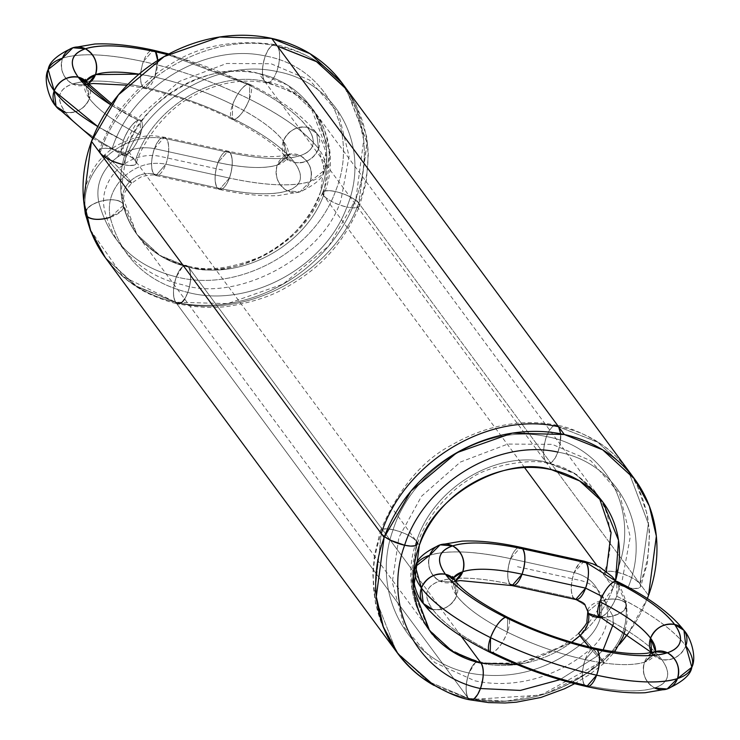 <?xml version="1.0" encoding="UTF-8"?>
<svg xmlns="http://www.w3.org/2000/svg" width="740" height="740" viewBox="0 0 740 740"><rect width="100%" height="100%" fill="white"/><g stroke="black" fill="none" stroke-linecap="round" stroke-linejoin="round"><path stroke-width="0.56" stroke-dasharray="3.7 2.78" d="M584.063 561.198L574.129 572.594L510.582 558.672A19.61 7.678 -77.6 0 0 509.916 584.027C478.651 577.366 455.285 576.386 439.828 581.076C425.306 586.237 422.91 595.691 432.641 609.427C443.38 623.385 463.351 637.741 492.572 652.476C498.048 649.692 502.987 642.912 507.381 632.127C532.513 644.466 558.441 653.642 585.173 659.645C611.629 665.288 631.396 666.12 644.475 662.143L654.965 653.818L655.501 651.524A107.864 32.19 -160 0 1 644.475 662.143L654.872 651.737L644.475 662.143L654.965 653.818L655.501 651.524M613.368 623.848L612.868 616.096L613.368 623.848L612.868 616.096L601.759 617.65L612.868 616.096L622.072 612.008L624.283 610.176L626.456 605.015L625.652 603.174C628.574 624.976 621.036 644.198 603.045 660.838L604.377 663.031L603.045 660.838C605.773 664.724 603.831 663.114 597.226 656.019L589.114 646.89L597.226 656.019C603.831 663.114 605.773 664.724 603.045 660.838L585.747 640.479L603.045 660.838C621.036 644.198 628.574 624.976 625.652 603.174C621.017 598.817 612.923 597.948 601.398 600.566C598.299 585.765 589.216 576.442 574.129 572.594L510.582 558.672A19.61 7.678 102.4 0 1 522.718 548.849A19.61 7.678 -77.6 0 0 510.582 558.672L520.516 547.285L510.582 558.672C507.085 569.772 506.863 578.227 509.916 584.027L512.126 585.599M584.073 561.198L580.336 562.428L578.569 564.232L574.129 572.594C570.633 583.693 570.41 592.139 573.463 597.948L509.916 584.027C478.651 577.366 455.285 576.386 439.828 581.076L452.353 582.121L455.285 580.808A19.61 17.501 71.8 0 1 439.828 581.076C425.306 586.237 422.91 595.691 432.641 609.427C443.676 610.639 451.687 606.06 456.673 595.7C465.756 607.512 482.656 619.658 507.381 632.127L507.714 617.336L507.381 632.127C532.513 644.466 558.441 653.642 585.173 659.645L595.108 648.259L585.173 659.645C611.629 665.288 631.396 666.12 644.475 662.143A19.61 17.501 -108.2 0 0 654.595 687.96C669.117 682.798 671.513 673.345 661.782 659.608C651.052 645.641 631.072 631.294 601.851 616.559L599.52 616.522M628.288 470.594L648.37 523.865L639.906 583.74A19.61 5.855 -160 0 1 628.02 587.643C652.819 528.184 618.686 462.796 557.923 452.121L559.884 445.101L560.679 433.779L559.884 445.101L557.923 452.121L555.166 458.042L551.716 462.278L548.062 463.518L545.787 461.936C495.365 450.642 433.159 488.095 416.5 541.329L417.314 544.14L416.5 541.329C411.921 536.398 404.132 532.523 393.134 529.701L387.048 528.823L382.358 529.248L380.443 530.793L382.358 529.248L387.048 528.823L393.134 529.701C404.132 532.523 411.921 536.398 416.5 541.329L411.819 587.468L428.229 628.686L451.252 650.451L481.102 663.179A19.61 7.678 -77.6 0 0 468.966 673.002C511.109 680.911 550.033 670.07 585.747 640.479A19.61 0.897 -131.1 0 1 603.045 660.838C621.036 644.198 628.574 624.976 625.652 603.174C621.017 598.817 612.923 597.948 601.398 600.566C603.415 615.652 598.198 628.963 585.747 640.479C579.133 633.385 577.2 631.784 579.92 635.66C577.2 631.784 579.133 633.385 585.747 640.479C598.198 628.963 603.415 615.652 601.398 600.566C598.299 585.765 589.216 576.442 574.129 572.594C570.633 583.693 570.41 592.139 573.463 597.948L585.192 605.376L573.463 597.948L509.916 584.027A19.61 7.678 102.4 0 1 510.582 558.672C474.507 550.986 447.543 549.857 429.709 555.268L415.399 566.627M585.211 605.403L575.655 599.511M440.106 544.862L429.709 555.268A147.084 43.891 -160 0 1 510.582 558.672A19.61 7.678 102.4 0 1 522.718 548.849A19.61 7.678 -77.6 0 0 510.582 558.672C507.085 569.772 506.863 578.227 509.916 584.027A19.61 7.678 102.4 0 1 510.582 558.672L574.129 572.594C589.216 576.442 598.299 585.765 601.398 600.566C603.415 615.652 598.198 628.963 585.747 640.479C550.033 670.07 511.109 680.911 468.966 673.002A19.61 7.678 -77.6 0 0 468.3 698.357L470.52 699.929M601.759 617.65A19.61 8.843 -9.7 0 0 612.868 616.096L602.101 596.44L612.868 616.096L619.288 613.654L623.256 611.111L624.283 610.176L626.466 605.033L616.05 581.168M589.114 646.89A19.61 0.897 48.9 0 0 597.226 656.019L603.137 649.905L597.226 656.019A19.61 0.897 48.9 0 0 603.045 660.838C561.845 694.971 516.927 707.477 468.3 698.357A147.084 128.011 143.5 0 0 619.352 644.503L586.487 673.567L546.823 693.26L505.735 701.27L468.3 698.357L175.667 302.225A147.084 128.011 -36.5 0 1 111.028 264.726A147.084 128.011 143.5 0 0 175.667 302.225L137.307 286.907L105.376 257.705M396.474 651.69L427.692 681.216L468.309 698.357A19.61 7.678 102.4 0 1 468.966 673.002C406.214 659.941 370.407 591.704 393.134 529.701C412.985 467.014 486.698 423.003 546.453 436.582A19.61 7.678 -77.6 0 0 545.787 461.936L574.074 472.897L595.783 492.572L599.187 497.493L576.645 474.543L545.787 461.936A19.61 7.678 -77.6 0 0 557.923 452.121L555.166 458.042L551.716 462.278L548.044 463.518L545.787 461.936C495.365 450.642 433.159 488.095 416.5 541.329C433.159 488.095 495.365 450.642 545.787 461.936C542.735 456.127 542.957 447.682 546.453 436.582C486.698 423.003 412.985 467.014 393.134 529.701A19.61 5.855 -160 0 1 416.5 541.329L411.903 588.032L428.895 629.583L451.724 650.756L481.102 663.179L478.549 661.551L475.173 662.837L468.966 673.002C465.469 684.102 465.247 692.557 468.3 698.357L175.667 302.225A19.61 7.678 102.4 0 1 176.333 276.871A19.61 7.678 102.4 0 1 188.469 267.048A107.864 93.878 143.5 0 0 320.624 191.54A107.864 93.878 143.5 0 0 258.889 73.575A107.864 93.878 143.5 0 0 126.744 149.082A107.864 93.878 143.5 0 0 188.469 267.048L160.34 255.818L136.928 234.395L120.99 192.493L126.744 149.082C139.823 100.27 212.5 58.747 258.889 73.575L287.018 84.804L310.439 106.218L326.368 148.13L320.624 191.54C307.544 240.343 234.867 281.875 188.469 267.048A19.61 7.678 102.4 0 1 187.812 292.402A19.61 7.678 102.4 0 1 184.639 298.988A19.61 7.678 102.4 0 0 187.812 292.402L185.046 298.331L181.605 302.568L177.868 303.789L175.667 302.225C172.614 296.416 172.836 287.971 176.333 276.871L182.54 266.705L185.916 265.42L188.469 267.048C191.531 272.847 191.309 281.302 187.812 292.402A19.61 7.678 -77.7 0 0 188.478 267.048A19.61 7.678 -77.7 0 0 176.333 276.862A19.61 7.678 -77.7 0 0 175.667 302.216A19.61 7.678 -77.7 0 0 187.803 292.411C191.309 281.311 191.531 272.857 188.478 267.048L185.916 265.42L182.54 266.705L179.099 270.933L176.333 276.862C172.836 287.962 172.614 296.416 175.667 302.216L177.822 303.779L181.596 302.568L185.046 298.331L187.803 292.411A19.61 7.678 -77.6 0 0 188.469 267.048L413.503 571.668L188.469 267.048A19.61 7.678 -77.6 0 0 176.333 276.871A19.61 7.678 -77.6 0 0 175.667 302.225L468.3 698.357L434.103 685.481A147.084 128.011 143.5 0 0 468.3 698.357A147.084 128.011 -36.5 0 1 434.103 685.481M587.801 611.638L601.398 600.566L587.81 611.684M516.918 664.52L571.687 642.246A107.864 93.878 -36.5 0 1 481.111 663.179A107.864 93.878 143.5 0 0 571.687 642.246L525.715 663.012L481.111 663.179A19.61 7.678 102.4 0 0 468.966 673.002A19.61 7.678 102.4 0 1 481.074 663.133L478.937 661.615L475.173 662.837L471.722 667.073L468.966 673.002A19.61 7.678 -77.6 0 0 468.3 698.357C516.927 707.477 561.845 694.971 603.045 660.838L540.986 695.091L473.304 699.346L468.3 698.357A147.084 128.011 -36.5 0 0 619.352 644.503M559.94 679.672L597.226 656.019L559.94 679.672L597.226 656.019L603.137 649.905M587.791 610.315A19.61 8.843 -9.7 0 1 601.398 600.566A19.61 8.843 170.3 0 1 625.652 603.174A19.61 8.843 -9.7 0 1 612.868 616.096L602.101 596.44M691.826 667.23L685.813 645.872C673.428 629.768 650.377 613.21 616.66 596.209C612.267 606.985 607.327 613.774 601.851 616.559A19.61 6.641 -63.5 0 0 616.66 596.209A19.61 6.641 116.5 0 0 614.653 581.381A19.61 6.641 -63.5 0 1 616.66 596.209A19.61 6.641 -63.5 0 1 601.851 616.559C631.072 631.294 651.052 645.641 661.782 659.608L652.412 653.67L651.672 652.56A19.61 17.066 143.5 0 0 661.782 659.608L652.412 653.67L651.672 652.56M683.954 630.36L685.813 645.872C680.828 656.241 672.817 660.811 661.782 659.608A127.474 38.036 -160 0 1 654.595 687.96C645.04 681.882 641.673 673.28 644.475 662.143A107.864 32.19 -160 0 1 585.173 659.645A19.61 7.678 -77.6 0 0 584.508 685.009C615.773 691.669 639.138 692.649 654.595 687.96C669.117 682.798 671.513 673.345 661.782 659.608A127.474 38.036 20 0 0 601.851 616.559M616.66 596.209A147.084 43.891 20 0 1 685.813 645.872C680.828 656.241 672.817 660.811 661.782 659.608A19.61 17.066 -36.5 0 0 685.813 645.872C673.428 629.768 650.377 613.21 616.66 596.209L616.994 581.409M586.718 686.572L584.508 685.009C581.455 679.2 581.677 670.745 585.173 659.645A107.864 32.19 -160 0 1 507.381 632.127A19.61 6.641 -63.5 0 1 492.572 652.476C522.274 667.055 552.919 677.905 584.508 685.009C615.773 691.669 639.138 692.649 654.595 687.96C645.04 681.882 641.673 673.28 644.475 662.143A19.61 17.501 -108.2 0 1 648.564 655.649M667.119 688.995L654.595 687.96A127.474 38.036 -160 0 1 584.508 685.009C581.455 679.2 581.677 670.745 585.173 659.645A19.61 7.678 -77.6 0 1 592.49 648.74M490.232 652.449L492.572 652.476C498.048 649.692 502.987 642.912 507.381 632.127A107.864 32.19 -160 0 1 456.673 595.7L454.813 580.188A19.61 17.066 -36.5 0 1 456.673 595.7C465.756 607.512 482.656 619.658 507.381 632.127A19.61 6.641 -63.5 0 0 509.129 619.14M423.271 603.498L432.641 609.427C443.38 623.385 463.351 637.741 492.572 652.476A127.474 38.036 -160 0 1 432.641 609.427C443.676 610.639 451.687 606.06 456.673 595.7L454.813 580.188M453.333 577.931L452.26 580.04L456.673 595.7A107.864 32.19 -160 0 1 453.333 577.931L452.26 580.04L456.673 595.7A19.61 17.066 -36.5 0 1 432.641 609.427A127.474 38.036 -160 0 1 439.828 581.076L452.353 582.121L455.285 580.808M509.916 584.027A19.61 7.678 -77.6 0 1 510.582 558.672C474.507 550.986 447.543 549.857 429.709 555.268C426.897 566.396 430.273 574.999 439.828 581.076A127.474 38.036 -160 0 1 509.916 584.027L573.463 597.948A19.61 7.678 -77.6 0 1 574.129 572.594A19.61 7.678 102.4 0 1 581.399 561.706M429.709 555.268C426.897 566.396 430.273 574.999 439.828 581.076A19.61 17.501 -108.2 0 1 429.709 555.268M397.491 653.059L428.423 681.688L468.309 698.357C465.247 692.557 465.469 684.112 468.966 673.002C406.214 659.941 370.407 591.704 393.134 529.701C412.985 467.014 486.698 423.003 546.453 436.582C607.207 447.256 641.349 512.644 616.54 572.113C627.538 574.934 635.327 578.81 639.906 583.74L640.692 586.616L638.805 588.096L634.106 588.522L628.02 587.643A19.61 5.855 -160 0 1 604.654 576.016A19.61 5.855 -160 0 1 616.54 572.113A19.61 5.855 -160 0 1 639.906 583.74A19.61 5.855 -160 0 1 628.02 587.643C617.021 584.822 609.233 580.946 604.654 576.016L603.775 573.426L605.755 571.659L610.454 571.234L616.54 572.113C641.349 512.644 607.207 447.256 546.453 436.582L549.21 430.652L552.66 426.416L556.341 425.186L558.571 426.74L556.341 425.176C567.867 426.749 582.389 432.798 599.899 443.325C608.511 448.588 617.623 457.2 627.233 469.16L597.402 442.002L558.589 426.758L598.068 442.418L628.149 470.409L648.36 523.744L639.906 583.74A19.61 5.855 20 0 0 616.54 572.113C641.349 512.644 607.207 447.256 546.453 436.582L549.21 430.652L552.66 426.416L556.341 425.176C516.871 417.342 480.14 428.543 451.409 445.166C421.846 460.659 398.185 489.205 380.443 530.793L381.257 533.614L374.551 595.959L396.446 651.653L386.955 636.345L375.569 604.349L372.803 574.305L374.412 555.527L380.443 530.793L381.257 533.614L384.439 536.62A19.61 5.855 -160 0 1 381.257 533.614L374.551 595.959L396.446 651.653M606.337 571.465L604.654 576.016A19.61 5.855 -160 0 1 616.54 572.113M628.02 587.643C652.819 528.184 618.686 462.796 557.923 452.121C618.686 462.796 652.819 528.184 628.02 587.643A19.61 5.855 -160 0 1 604.654 576.016M639.906 583.74C668.377 514.938 628.843 439.273 558.589 426.758A19.61 7.678 102.4 0 0 546.453 436.582C542.957 447.682 542.735 456.127 545.787 461.936L574.527 473.175L596.394 493.404L599.187 497.493M470.474 699.92L468.309 698.357C396.039 683.482 354.895 604.959 381.257 533.614A19.61 5.855 20 0 1 393.134 529.701C370.407 591.704 406.214 659.941 468.966 673.002A19.61 7.678 -77.6 0 0 468.309 698.357M341.982 82.917L356.699 109.946L363.71 140.064L355.875 199.254L648.518 595.385L355.875 199.254A147.084 128.011 -36.5 0 1 175.667 302.225L227.698 303.613L283.207 284.058L328.921 245.782L355.875 199.254A147.084 128.011 143.5 0 0 344.933 87.107A147.084 128.011 -36.5 0 1 355.875 199.254A147.084 128.011 -36.5 0 1 175.667 302.225L135.697 285.881L105.413 257.724C114.719 270.248 126.078 280.553 139.49 288.637C146.89 293.947 169.793 302.716 177.868 303.789M628.445 633.052A147.084 128.011 143.5 0 0 647.324 598.53L628.445 633.052A147.084 128.011 -36.5 0 0 647.324 598.53M616.698 582.019L615.569 580.558L613.257 587.671A107.864 93.878 143.5 0 0 615.569 580.558A107.864 93.878 -36.5 0 1 613.257 587.671A107.864 93.878 -36.5 0 1 579.938 635.651A107.864 93.878 143.5 0 0 613.257 587.671L579.938 635.651A19.61 0.897 48.9 0 1 585.747 640.479C550.033 670.07 511.109 680.911 468.966 673.002A19.61 7.678 102.4 0 1 481.074 663.133M648.518 595.385L355.875 199.254M461.103 636.095L413.938 572.251M419.377 545.213L126.744 149.082A107.864 93.878 143.5 0 0 188.469 267.048A19.61 7.678 -77.7 0 0 176.333 276.862A19.61 7.678 -77.7 0 0 175.667 302.216C246.568 320.836 333.832 272.653 358.743 203.139L367.114 143.079L346.903 89.725L355.653 103.877L366.642 136.604L368.391 153.032L366.319 181.689L359.538 206.016L358.743 203.139L359.538 206.016L357.642 207.496L352.952 207.922L346.866 207.043C371.48 147.547 337.579 82.205 276.769 71.512C217.061 57.951 143.125 101.917 123.46 164.641C143.125 101.917 217.061 57.951 276.769 71.512C280.266 60.412 280.488 51.957 277.435 46.157C208.403 30.312 122.933 80.836 100.094 153.013A19.61 5.855 -160 0 1 111.981 149.101A19.61 5.855 -160 0 1 135.346 160.728A19.61 5.855 -160 0 1 123.46 164.641C143.125 101.917 217.061 57.951 276.769 71.512C280.266 60.412 280.488 51.957 277.435 46.157C208.403 30.312 122.933 80.836 100.094 153.013A19.61 5.855 -160 0 1 111.981 149.101C122.979 151.922 130.767 155.798 135.346 160.728L136.225 163.318L134.245 165.094L129.546 165.51L123.46 164.641A19.61 5.855 -160 0 0 135.346 160.728C151.848 107.467 214.249 70.059 264.633 81.335C214.249 70.059 151.848 107.467 135.346 160.728C151.848 107.467 214.249 70.059 264.633 81.335L267.196 82.963L270.562 81.677L274.013 77.441L276.769 71.512C337.579 82.205 371.48 147.547 346.866 207.043L352.952 207.922L357.642 207.496L359.538 206.016C339.771 251.322 313.945 271.395 285.603 287.777C272.311 295.676 254.384 301.661 231.851 305.731C216.173 308.552 198.163 307.896 177.822 303.779M551.531 469.706L258.889 73.575A107.864 93.878 143.5 0 0 126.744 149.082M613.257 587.671L597.023 565.693M524.521 467.541L320.624 191.54A107.864 93.878 143.5 0 0 258.889 73.575M413.503 571.668L188.469 267.048L159.091 255.013L136.845 234.275C130.693 225.894 126.272 216.182 123.571 205.156L122.951 208.745L121.48 210.771L110.195 217.32C107.346 202.446 111.87 188.987 123.774 176.943C136.382 165.584 150.414 161.32 165.871 164.16L229.419 178.072A19.61 7.678 102.4 0 1 217.283 187.895A19.61 7.678 102.4 0 1 217.949 162.541A19.61 7.678 102.4 0 1 230.085 152.718C233.137 158.526 232.915 166.972 229.419 178.072L219.484 189.468L217.283 187.895C214.23 182.096 214.452 173.641 217.949 162.541L227.874 151.154L230.085 152.718A19.61 7.678 102.4 0 1 229.419 178.072C265.493 185.758 292.457 186.896 310.291 181.485L324.601 170.126L318.579 148.768C306.193 132.663 283.152 116.106 249.436 99.095C215.164 82.27 179.802 69.764 143.357 61.568C107.272 53.881 80.318 52.744 62.484 58.164L48.174 69.514M100.094 153.013C122.933 80.836 208.403 30.312 277.435 46.157L275.178 44.585L271.497 45.825L268.056 50.052L265.29 55.981C261.803 67.09 261.581 75.535 264.633 81.335L266.909 82.917L270.562 81.677L274.013 77.441L276.769 71.512C337.579 82.205 371.48 147.547 346.866 207.043C335.868 204.231 328.079 200.355 323.5 195.425C328.079 200.355 335.868 204.231 346.866 207.043C325.147 267.14 249.38 308.71 187.803 292.411C146.557 282.051 120.685 257.021 110.195 217.32C120.685 257.021 146.557 282.051 187.812 292.402C146.557 282.051 120.685 257.021 110.195 217.32C107.346 202.446 111.87 188.987 123.774 176.943L131.572 183.363L130.342 181.087C123.728 187.775 121.212 195.249 122.803 203.509A19.61 9.028 -12.9 0 0 98.716 201.779C110.149 198.635 118.169 199.217 122.803 203.509C121.212 195.249 123.728 187.775 130.342 181.087C126.096 175.639 120.084 169.081 112.295 161.412C100.4 173.456 95.867 186.915 98.716 201.779L92.371 204.554L88.439 207.329L87.431 208.329L85.341 213.934L87.431 208.329L92.371 204.554L98.716 201.779C95.867 186.915 100.4 173.456 112.295 161.412L105.274 155.261L104.488 154.993L105.728 157.269C109.964 162.708 115.986 169.266 123.774 176.943C111.87 188.987 107.346 202.446 110.195 217.32L123.58 205.202L122.803 203.509C118.169 199.217 110.149 198.635 98.716 201.779A19.61 9.028 -12.9 0 0 86.117 215.59C82.001 194.111 88.532 174.668 105.728 157.269C109.964 162.708 115.986 169.266 123.774 176.943L131.572 183.363L130.342 181.087C126.096 175.639 120.084 169.081 112.295 161.412L105.274 155.261L104.488 154.993L105.728 157.269C88.532 174.668 82.001 194.111 86.117 215.59C82.001 194.111 88.532 174.668 105.728 157.269C123.941 140.859 144.208 134.708 166.537 138.805C169.59 144.605 169.368 153.06 165.871 164.16L155.937 175.547L153.726 173.983C150.673 168.174 150.895 159.729 154.392 148.629L164.326 137.233L166.537 138.805L230.085 152.718C261.35 159.378 284.715 160.367 300.172 155.668C314.694 150.507 317.09 141.062 307.359 127.317C296.62 113.359 276.649 99.012 247.428 84.267L167.629 54.631A127.474 38.036 -160 0 1 247.428 84.267L249.768 84.305L249.436 99.095C215.164 82.27 179.802 69.764 143.357 61.568C107.272 53.881 80.318 52.744 62.484 58.164C59.672 69.292 63.039 77.894 72.603 83.972C58.081 89.133 55.685 98.577 65.416 112.323C76.146 126.281 96.126 140.628 125.347 155.372A19.61 6.641 116.5 0 0 140.156 135.022A19.61 6.641 116.5 0 0 138.149 120.195A19.61 6.641 116.5 0 0 123.34 140.544L123.007 155.335L125.347 155.372C130.823 152.588 135.753 145.799 140.156 135.022L140.48 120.222L138.149 120.195C132.673 122.979 127.733 129.759 123.34 140.544A19.61 6.641 116.5 0 0 125.347 155.372C96.126 140.628 76.146 126.281 65.416 112.323C76.451 113.534 84.462 108.956 89.438 98.596L87.588 83.084A19.61 17.066 -36.5 0 1 89.438 98.596C98.522 110.408 115.431 122.544 140.156 135.022A19.61 6.641 -63.5 0 1 125.347 155.372A19.61 6.641 116.5 0 1 123.34 140.544A19.61 6.641 -63.5 0 1 138.149 120.195A19.61 6.641 -63.5 0 1 140.156 135.022C115.431 122.544 98.522 110.408 89.438 98.596L87.588 83.084M110.195 217.32A19.61 9.028 -12.9 0 0 122.803 203.509L136.974 234.441L159.174 255.069L188.469 267.048C240.722 281.034 304.973 246.069 323.5 195.425L329.8 151.191L314.694 112.092L292.985 92.334L264.633 81.335A19.61 7.678 102.4 0 0 276.769 71.512A19.61 7.678 -77.6 0 0 277.435 46.157C347.735 58.682 387.011 134.292 358.743 203.139A19.61 5.855 20 0 1 346.866 207.043C325.147 267.14 249.38 308.71 187.803 292.411C249.38 308.71 325.147 267.14 346.866 207.043A19.61 5.855 -160 0 1 323.5 195.425L329.846 151.589L315.157 112.711L293.318 92.546L264.633 81.335C315.943 90.197 344.47 145.262 323.5 195.425A19.61 5.855 -160 0 1 335.377 191.512C360.001 132.007 326.1 66.674 265.29 55.981C326.1 66.674 360.001 132.007 335.377 191.512C346.375 194.333 354.164 198.209 358.743 203.139C354.164 198.209 346.375 194.333 335.377 191.512L329.291 190.633L324.601 191.059L322.714 192.529L323.5 195.425L322.621 192.835L324.601 191.059L329.291 190.633L335.377 191.512C313.668 251.591 237.91 293.16 176.333 276.862C135.087 266.511 109.215 241.49 98.716 201.779C109.215 241.49 135.087 266.511 176.333 276.871C135.087 266.511 109.215 241.49 98.716 201.779C95.867 186.915 100.4 173.456 112.295 161.412C124.903 150.054 138.935 145.789 154.392 148.629L157.148 142.7L160.599 138.463L164.317 137.233L166.537 138.805C144.208 134.708 123.941 140.859 105.728 157.269C123.941 140.859 144.208 134.708 166.537 138.805C169.59 144.605 169.368 153.06 165.871 164.16L229.419 178.072C265.493 185.758 292.457 186.896 310.291 181.485L324.601 170.126L318.579 148.768C306.193 132.663 283.152 116.106 249.436 99.095C245.042 109.881 240.102 116.661 234.626 119.445C204.924 104.867 174.279 94.026 142.69 86.922C111.425 80.262 88.06 79.273 72.603 83.972L85.128 85.008L88.06 83.703A19.61 17.501 71.8 0 1 72.603 83.972C58.081 89.133 55.685 98.577 65.416 112.323C76.451 113.534 84.462 108.956 89.438 98.596A19.61 17.066 -36.5 0 1 65.416 112.323A127.474 38.036 -160 0 1 72.603 83.972L85.128 85.008L88.06 83.703M136.845 234.275L122.803 203.509C121.212 195.249 123.728 187.775 130.342 181.087C137.344 174.769 145.142 172.401 153.726 173.983L217.283 187.895C248.548 194.555 271.913 195.545 287.37 190.846C301.892 185.685 304.288 176.24 294.557 162.495C283.818 148.537 263.847 134.19 234.626 119.445L232.286 119.418L232.619 104.627C207.487 92.287 181.559 83.111 154.827 77.099L139.009 74.148A107.864 32.19 -160 0 1 154.827 77.099L157.676 60.458A19.61 7.678 102.4 0 1 154.827 77.099L139.009 74.148M72.881 47.748L62.484 58.164A147.084 43.891 -160 0 1 143.357 61.568L153.282 50.172L143.357 61.568A147.084 43.891 -160 0 1 249.436 99.095C245.042 109.881 240.102 116.661 234.626 119.445A127.474 38.036 -160 0 1 294.557 162.495C283.818 148.537 263.847 134.19 234.626 119.445L232.286 119.418L232.619 104.627A107.864 32.19 -160 0 1 283.328 141.044C274.244 129.232 257.344 117.096 232.619 104.627C237.013 93.841 241.952 87.052 247.428 84.267A127.474 38.036 -160 0 1 307.359 127.317C296.62 113.359 276.649 99.012 247.428 84.267L249.768 84.305L249.436 99.095A147.084 43.891 -160 0 1 318.579 148.768C313.603 159.128 305.592 163.707 294.557 162.495A127.474 38.036 -160 0 1 287.37 190.846C301.892 185.685 304.288 176.24 294.557 162.495L285.187 156.556L283.328 141.044A107.864 32.19 -160 0 1 277.25 165.038L287.74 156.713L283.328 141.044C288.313 130.684 296.324 126.115 307.359 127.317A127.474 38.036 -160 0 1 300.172 155.668C314.694 150.507 317.09 141.062 307.359 127.317L316.729 133.256L318.579 148.768C313.603 159.128 305.592 163.707 294.557 162.495L285.187 156.556L283.328 141.044C288.313 130.684 296.324 126.115 307.359 127.317L316.729 133.256L318.579 148.768A147.084 43.891 -160 0 1 310.291 181.485L299.894 191.891L287.37 190.846C277.815 184.769 274.438 176.166 277.25 165.038L287.647 154.632L300.172 155.668C309.727 161.746 313.103 170.348 310.291 181.485A147.084 43.891 -160 0 1 229.419 178.072A19.61 7.678 102.4 0 1 217.283 187.895C248.548 194.555 271.913 195.545 287.37 190.846A127.474 38.036 -160 0 1 217.283 187.895A19.61 7.678 -77.6 0 1 217.949 162.541C244.404 168.174 264.171 169.007 277.25 165.038A107.864 32.19 -160 0 1 217.949 162.541A19.61 7.678 -77.6 0 1 230.085 152.718A19.61 7.678 102.4 0 1 229.419 178.072A19.61 7.678 -77.6 0 0 230.085 152.718C261.35 159.378 284.715 160.367 300.172 155.668C309.727 161.746 313.103 170.348 310.291 181.485L299.894 191.891L287.37 190.846C277.815 184.769 274.438 176.166 277.25 165.038L287.647 154.632L300.172 155.668A127.474 38.036 -160 0 1 230.085 152.718A19.61 7.678 -77.6 0 0 217.949 162.541A19.61 7.678 -77.6 0 0 217.283 187.895A19.61 7.678 -77.6 0 0 229.419 178.072A19.61 7.678 -77.6 0 0 230.085 152.718A19.61 7.678 -77.6 0 0 217.949 162.541L154.392 148.629C138.935 145.789 124.903 150.054 112.295 161.412C124.903 150.054 138.935 145.789 154.392 148.629L217.949 162.541A19.61 7.678 -77.6 0 0 217.283 187.895A19.61 7.678 -77.6 0 0 229.419 178.072L219.484 189.468L217.283 187.895L153.726 173.983C145.142 172.401 137.344 174.769 130.342 181.087C137.344 174.769 145.142 172.401 153.726 173.983C150.673 168.174 150.895 159.729 154.392 148.629L217.949 162.541L227.874 151.154L230.085 152.718L166.537 138.805L230.085 152.718C233.137 158.526 232.915 166.972 229.419 178.072L165.871 164.16C150.414 161.32 136.382 165.584 123.774 176.943C136.382 165.584 150.414 161.32 165.871 164.16L155.955 175.556L153.726 173.983L217.283 187.895C214.23 182.096 214.452 173.641 217.949 162.541C244.404 168.174 264.171 169.007 277.25 165.038L287.74 156.713L283.328 141.044C274.244 129.232 257.344 117.096 232.619 104.627C237.013 93.841 241.952 87.052 247.428 84.267L167.629 54.631M90.409 229.964L122.96 276.483L175.667 302.225L135.614 285.825L105.302 257.575L90.409 229.964L105.413 257.724M320.624 191.54A107.864 93.878 -36.5 0 1 188.469 267.048C240.722 281.034 304.973 246.069 323.5 195.425C304.973 246.069 240.722 281.034 188.478 267.048C153.569 258.288 131.674 237.105 122.803 203.509L123.571 205.156M97.791 126.568L123.34 140.544L97.791 126.568A147.084 43.891 20 0 0 123.34 140.544M56.046 106.384L65.416 112.323A127.474 38.036 20 0 0 125.347 155.372M86.099 80.826L85.035 82.926L89.438 98.596A107.864 32.19 -160 0 1 86.099 80.826L85.035 82.926L89.438 98.596A107.864 32.19 20 0 0 140.156 135.022M155.493 51.745A19.61 7.678 102.4 0 0 143.357 61.568A19.61 7.678 -77.6 0 0 142.69 86.922L144.892 88.486L154.827 77.099A107.864 32.19 -160 0 1 232.619 104.627C207.487 92.287 181.559 83.111 154.827 77.099A19.61 7.678 102.4 0 1 142.69 86.922C111.425 80.262 88.06 79.273 72.603 83.972A127.474 38.036 -160 0 1 142.69 86.922A127.474 38.036 -160 0 1 234.626 119.445C204.924 104.867 174.279 94.026 142.69 86.922C139.638 81.123 139.86 72.668 143.357 61.568C139.86 72.668 139.638 81.123 142.69 86.922L144.892 88.486L154.827 77.099L157.676 60.458M62.484 58.164C59.672 69.292 63.039 77.894 72.603 83.972A19.61 17.501 -108.2 0 1 62.484 58.164M110.75 104.821L138.149 120.195L110.75 104.821A127.474 38.036 20 0 0 138.149 120.195M111.981 149.101C131.655 86.386 205.59 42.421 265.29 55.981C205.59 42.421 131.655 86.386 111.981 149.101L105.894 148.231L101.195 148.648L99.28 150.202C107.383 129.315 116.374 113.386 126.253 102.425C139.869 86.293 154.373 73.76 169.756 64.824C198.413 45.861 233.553 39.118 275.178 44.585L271.497 45.825L268.056 50.052L265.29 55.981A19.61 7.678 102.4 0 1 277.435 46.157L275.188 44.585C310.513 51.643 335.877 73.871 345.969 88.467L367.031 142.274L358.743 203.139A19.61 5.855 -160 0 0 335.377 191.512C313.668 251.591 237.91 293.16 176.333 276.862C237.91 293.16 313.668 251.591 335.377 191.512C360.001 132.007 326.1 66.674 265.29 55.981C205.59 42.421 131.655 86.386 111.981 149.101A19.61 5.855 -160 0 1 135.346 160.728M265.29 55.981C261.803 67.09 261.581 75.535 264.633 81.335A19.61 7.678 102.4 0 1 265.29 55.981M358.743 203.139C333.832 272.653 246.568 320.836 175.667 302.216C246.568 320.836 333.832 272.653 358.743 203.139M622.285 579.873L630.24 536.962L619.584 493.626L590.751 460.678L552.188 444.352L507.788 444.074L460.428 462.038L421.55 496.216L398.879 537.471L392.293 582.251L404.447 627.603L434.769 662.577L474.71 680.763A127.474 110.945 143.5 0 0 591.482 648.249A44.123 38.406 143.5 0 0 607.133 608.326A44.123 38.406 -36.5 0 0 579.873 580.354L516.317 566.442M584.508 685.009A127.474 38.036 -160 0 1 492.572 652.476M416.5 541.329C397.417 593.989 427.859 651.931 481.102 663.179M557.923 452.121A19.61 7.678 -77.6 0 0 558.589 426.758M117.716 156.871L140.397 115.616L179.265 81.437L226.625 63.474L271.034 63.751L309.598 80.077L338.421 113.035L349.086 156.362L341.121 199.282C324.805 255.809 237.753 303.317 182.068 284.632A127.474 110.945 -36.5 0 1 104.46 209.549A44.123 38.406 -36.5 0 1 118.03 169.173A44.123 38.406 143.5 0 1 160.127 156.39L223.684 170.311M165.871 164.16A19.61 7.678 -77.6 0 0 166.537 138.805A19.61 7.678 102.4 0 0 154.392 148.629A19.61 7.678 102.4 0 0 153.726 173.983A19.61 7.678 102.4 0 0 165.871 164.16M123.774 176.943A19.61 1.388 -133.7 0 1 105.728 157.269A19.61 1.388 46.3 0 1 112.295 161.412A19.61 1.388 46.3 0 1 130.342 181.087A19.61 1.388 46.3 0 1 123.774 176.943M249.436 99.095A19.61 6.641 116.5 0 0 247.428 84.267A19.61 6.641 116.5 0 0 232.619 104.627A19.61 6.641 116.5 0 0 234.626 119.445A19.61 6.641 -63.5 0 0 249.436 99.095M318.579 148.768A19.61 17.066 143.5 0 0 307.359 127.317A19.61 17.066 143.5 0 0 283.328 141.044A19.61 17.066 143.5 0 0 294.557 162.495A19.61 17.066 -36.5 0 0 318.579 148.768M310.291 181.485A19.61 17.501 -108.2 0 0 300.172 155.668A19.61 17.501 -108.2 0 0 277.25 165.038A19.61 17.501 -108.2 0 0 287.37 190.846A19.61 17.501 71.8 0 0 310.291 181.485M188.478 267.048A19.61 7.678 -77.7 0 1 187.803 292.411A19.61 7.678 102.3 0 1 175.667 302.216M578.597 633.468C560.365 648.37 551.078 652.976 530.617 659.71C511.201 664.52 493.969 665.158 478.9 661.606C451.779 652.347 434.88 641.367 428.229 628.686M626.456 605.015L624.662 597.615L621.23 589.299L616.772 582.121M574.591 683.705L589.493 674.547L604.377 663.031L614.653 651.829M625.004 630.813L626.863 621.535L627.27 614.727L626.466 605.033M651.57 652.587L654.586 657.37L654.965 653.818L656.954 650.849M455.655 581.27L450.272 583.009L452.26 580.04L452.639 576.488M595.783 492.572C602.628 502.553 606.763 511.229 608.188 518.611L610.593 536.435C610.389 551.069 608.151 563.297 603.868 573.121M428.895 629.583C410.959 602.869 407.333 582.066 417.314 544.14C419.016 538.702 423.789 525.687 437.275 508.019C448.625 494.551 459.54 484.876 470.002 479.002C487.235 465.266 533.817 457.884 548.044 463.518C564.056 465.21 580.169 475.173 596.394 493.404M630.656 473.988L636.724 484.219L647.445 514.901L649.618 533.318L647.408 563.001L640.692 586.616M429.561 630.526L136.928 234.395M603.072 502.349L310.439 106.218M123.58 205.202L123.201 199.717C124.718 194.435 121.822 194.944 131.572 183.363C139.601 177.6 143.606 175.204 143.579 176.176C150.498 174.816 154.623 174.603 155.955 175.556L219.484 189.468C241.629 194.343 261.118 196.396 277.963 195.628L299.894 191.891C315.36 184.834 323.593 177.582 324.601 170.126C329.781 160.386 323.593 140.378 316.729 133.256C303.187 115.967 280.867 99.641 249.768 84.305L168.896 53.955M83.953 203.278L84.157 196.035L86.617 183.622L93.249 168.97L98.337 161.709L104.488 154.993C113.757 147.427 113.266 146.085 132.146 138.769C151.959 134.227 152.375 135.661 164.317 137.233L227.874 151.154C250.12 155.835 267.399 157.5 279.72 156.159L289.729 153.744L287.74 156.713L287.361 160.266L285.187 156.556C277.851 146.344 260.221 133.958 232.286 119.418C204.018 105.533 174.89 95.229 144.892 88.486L127.151 85.183M136.974 234.441C150.942 251.563 167.37 261.904 186.267 265.475M105.302 257.575L101.473 252.053M92.676 138.213L123.007 155.335M88.43 84.166L83.047 85.895L85.035 82.926L85.415 79.374M111.555 103.702L140.48 120.222M315.157 112.711C308.386 100.335 292.3 90.4 266.909 82.917C241.027 77.996 214.998 83.148 188.802 98.383C164.28 111.823 141.96 143.246 136.169 163.531M322.714 192.529C327.21 182.086 329.42 169.368 329.337 154.364C327.246 134.948 322.363 120.861 314.694 112.092M322.705 192.539C313.409 214.97 298.266 235.968 267.307 253.82C234.691 268.305 207.7 272.19 186.341 265.493"/><path stroke-width="1.11" d="M578.597 633.468C584.757 626.53 587.523 622.543 586.894 621.498L587.791 611.591L588.615 613.488C589.734 621.868 586.838 629.268 579.92 635.66L589.114 646.89L579.92 635.66C586.838 629.268 589.734 621.868 588.615 613.488L585.211 605.403C585.026 603.655 581.834 601.694 575.655 599.511L585.608 588.124L602.101 596.44L585.608 588.124A19.61 7.678 -77.6 0 1 573.463 597.948L575.655 599.511L585.608 588.124C589.105 577.024 589.327 568.57 586.274 562.77L522.718 548.849L520.516 547.285C498.372 542.411 478.882 540.357 462.038 541.125L440.106 544.862L429.709 555.268L415.399 566.627L421.421 587.986C433.807 604.09 456.848 620.647 490.565 637.649C524.836 654.475 560.199 666.99 596.644 675.185C632.728 682.872 659.682 684.001 677.516 678.589L691.826 667.23L685.813 645.872A19.61 17.066 143.5 0 0 674.584 624.43L683.954 630.36L685.813 645.872A147.084 43.891 -160 0 1 677.516 678.589L691.826 667.23C697.006 657.49 690.818 637.482 683.954 630.36C670.422 613.072 648.092 596.755 616.994 581.409L614.653 581.381A19.61 6.641 116.5 0 0 599.844 601.731A19.61 6.641 -63.5 0 1 614.653 581.381C643.874 596.116 663.854 610.463 674.584 624.43L683.954 630.36M616.05 581.168L584.063 561.198L520.516 547.285L522.718 548.849C491.452 542.189 468.087 541.208 452.63 545.898C438.108 551.06 435.712 560.513 445.443 574.249C456.182 588.217 476.153 602.563 505.374 617.299C535.076 631.886 565.721 642.727 597.31 649.831C628.574 656.491 651.94 657.471 667.397 652.782C681.919 647.62 684.315 638.167 674.584 624.43C663.854 610.463 643.874 596.116 614.653 581.381C609.177 584.165 604.247 590.946 599.844 601.731A19.61 6.641 116.5 0 0 601.851 616.559A19.61 6.641 -63.5 0 1 599.844 601.731C624.569 614.2 641.478 626.345 650.562 638.158C655.538 627.798 663.549 623.219 674.584 624.43A19.61 17.066 143.5 0 0 650.562 638.158C655.538 627.798 663.549 623.219 674.584 624.43A127.474 38.036 -160 0 1 667.397 652.782C676.961 658.859 680.328 667.462 677.516 678.589L667.119 688.995L654.595 687.96A19.61 17.501 71.8 0 0 677.516 678.589L667.119 688.995C682.585 681.947 690.827 674.695 691.826 667.23M602.101 596.44L585.608 588.124L522.052 574.212A19.61 7.678 102.4 0 1 509.916 584.027A19.61 7.678 -77.6 0 0 522.052 574.212A19.61 7.678 -77.6 0 0 522.718 548.849C491.452 542.189 468.087 541.208 452.63 545.898L440.106 544.862C424.742 551.799 416.509 559.052 415.399 566.627L421.421 587.986C433.807 604.09 456.848 620.647 490.565 637.649C524.836 654.475 560.199 666.99 596.644 675.185C632.728 682.872 659.682 684.001 677.516 678.589A19.61 17.501 -108.2 0 0 667.397 652.782C681.919 647.62 684.315 638.167 674.584 624.43A127.474 38.036 20 0 0 614.653 581.381M575.674 599.511L512.126 585.599L522.052 574.212L585.608 588.124L522.052 574.212A19.61 7.678 102.4 0 1 509.916 584.027L512.126 585.599L522.052 574.212C525.548 563.103 525.77 554.658 522.718 548.849A19.61 7.678 102.4 0 1 522.052 574.212C495.596 568.57 475.829 567.737 462.75 571.715L453.333 577.931A107.864 32.19 -160 0 1 462.75 571.715C465.562 560.578 462.186 551.975 452.63 545.898C438.108 551.06 435.712 560.513 445.443 574.249C434.408 573.047 426.397 577.616 421.421 587.986L423.271 603.498L432.641 609.427A19.61 17.066 143.5 0 1 421.421 587.986L423.271 603.498C436.813 620.786 459.133 637.103 490.232 652.449L492.572 652.476C522.274 667.055 552.919 677.905 584.508 685.009L586.718 686.572C608.854 691.447 628.343 693.5 645.188 692.732L667.119 688.995M581.399 561.706A19.61 7.678 102.4 0 1 586.274 562.77A19.61 7.678 -77.6 0 1 585.608 588.124C589.105 577.024 589.327 568.57 586.274 562.77L522.718 548.849A19.61 7.678 102.4 0 1 522.052 574.212C525.548 563.103 525.77 554.658 522.718 548.849L586.274 562.77L584.073 561.198L592.749 563.824L599.733 567.108L611.869 576.368L615.569 580.558A107.864 93.878 143.5 0 0 551.531 469.706A107.864 93.878 -36.5 0 1 615.569 580.558L618.529 540.32L603.072 502.349L579.66 480.935L551.531 469.706A107.864 93.878 -36.5 0 0 419.377 545.213C432.456 496.401 505.133 454.878 551.531 469.706A107.864 93.878 -36.5 0 0 419.377 545.213A107.864 93.878 -36.5 0 0 481.111 663.179A19.61 7.678 -77.6 0 0 481.102 663.179L481.102 663.179A19.61 7.678 102.4 0 1 480.445 688.524A19.61 7.678 -77.6 0 0 481.111 663.179L481.102 663.179C484.163 668.979 483.941 677.424 480.445 688.524C483.941 677.433 484.163 668.979 481.111 663.179L452.982 651.949L429.561 630.526L413.632 588.624L419.377 545.213A107.864 93.878 -36.5 0 0 481.111 663.179L461.103 636.095M574.591 683.705L564.666 688.699L540.922 697.459L516.243 702.214L504.939 703L488.557 702.593L470.52 699.929L474.238 698.699L477.688 694.462L480.445 688.533L520.359 690.42L559.94 679.672L520.359 690.42L480.445 688.533A19.61 7.678 102.4 0 1 468.3 698.357A19.61 7.678 -77.6 0 0 480.445 688.533A19.61 7.678 102.4 0 1 468.309 698.357L468.087 698.31M589.114 646.89A19.61 0.897 48.9 0 1 579.92 635.66L571.687 642.246L579.938 635.651A107.864 93.878 -36.5 0 1 571.687 642.246L579.92 635.66L571.687 642.246A107.864 93.878 143.5 0 0 579.938 635.651C586.838 629.268 589.734 621.868 588.615 613.488L601.759 617.65L588.615 613.488A19.61 8.843 -9.7 0 0 601.759 617.65M516.918 664.52L481.074 663.133A19.61 7.678 102.4 0 1 481.102 663.179L516.918 664.52L481.111 663.179A19.61 7.678 102.4 0 1 481.111 663.179A19.61 7.678 102.4 0 1 480.445 688.533L477.688 694.462L474.238 698.69L470.474 699.92C458.809 698.125 443.602 691.336 424.853 679.551C415.917 673.65 406.796 664.825 397.491 653.059L396.446 651.653M603.137 649.905L613.368 623.848M655.501 651.524L650.562 638.158A107.864 32.19 -160 0 1 655.501 651.524L650.562 638.158C641.478 626.345 624.569 614.2 599.844 601.731L599.52 616.522L651.57 652.587M656.463 651.311L654.872 651.737L667.397 652.782C676.961 658.859 680.328 667.462 677.516 678.589A147.084 43.891 -160 0 1 596.644 675.185L586.718 686.572L596.644 675.185A19.61 7.678 -77.6 0 0 597.31 649.831C600.362 655.631 600.14 664.085 596.644 675.185A19.61 7.678 102.4 0 1 584.508 685.009M651.672 652.56L650.562 638.158A19.61 17.066 143.5 0 0 651.672 652.56L650.562 638.158A107.864 32.19 20 0 0 599.844 601.731M452.639 576.488L454.813 580.188L445.443 574.249A19.61 17.066 -36.5 0 1 454.822 580.188C462.149 590.409 479.779 602.785 507.714 617.336C535.982 631.211 565.11 641.524 595.108 648.259L597.31 649.831C628.574 656.491 651.94 657.471 667.397 652.782A19.61 17.501 -108.2 0 0 648.564 655.649M454.813 580.188L445.443 574.249C456.182 588.217 476.153 602.563 505.374 617.299L507.714 617.336L505.374 617.299C535.076 631.886 565.721 642.727 597.31 649.831L595.108 648.259C617.345 652.939 634.624 654.613 646.945 653.272L654.872 651.737L667.397 652.782A127.474 38.036 -160 0 1 597.31 649.831C600.362 655.631 600.14 664.085 596.644 675.185A147.084 43.891 -160 0 1 490.565 637.649L490.232 652.449C521.358 667.758 553.52 679.126 586.718 686.572M592.49 648.74A19.61 7.678 -77.6 0 1 597.31 649.831A127.474 38.036 -160 0 1 505.374 617.299C499.898 620.083 494.958 626.873 490.565 637.649L490.232 652.449M455.285 580.808L462.75 571.715A107.864 32.19 -160 0 1 522.052 574.212C495.596 568.57 475.829 567.737 462.75 571.715A19.61 17.501 71.8 0 1 455.285 580.808L462.75 571.715C465.562 560.578 462.186 551.975 452.63 545.898A127.474 38.036 -160 0 0 445.443 574.249C434.408 573.047 426.397 577.616 421.421 587.986A19.61 17.066 -36.5 0 1 445.443 574.249A127.474 38.036 -160 0 0 505.374 617.299C499.898 620.083 494.958 626.873 490.565 637.649A19.61 6.641 -63.5 0 1 505.374 617.299A19.61 6.641 -63.5 0 1 509.129 619.14M492.572 652.476A19.61 6.641 116.5 0 1 490.565 637.649A147.084 43.891 -160 0 1 421.421 587.986A147.084 43.891 -160 0 1 429.709 555.268A19.61 17.501 71.8 0 1 452.63 545.898A19.61 17.501 71.8 0 1 462.75 571.715L453.333 577.931M509.916 584.027A19.61 7.678 102.4 0 0 522.052 574.212A19.61 7.678 102.4 0 0 522.718 548.849A127.474 38.036 -160 0 0 452.63 545.898L440.106 544.862M558.571 426.74L560.679 433.779L558.589 426.758C489.501 410.904 404.299 461.483 381.257 533.614C404.299 461.483 489.501 410.904 558.589 426.758L558.571 426.74M627.233 469.16L628.288 470.594M599.187 497.493L611.092 532.55L606.337 571.465L611.092 532.55L599.187 497.493L611.092 532.55L606.337 571.465M416.5 541.329A19.61 5.855 -160 0 1 404.623 545.241A19.61 5.855 -160 0 1 384.439 536.62L390.48 540.237L404.623 545.241C424.464 482.554 498.177 438.543 557.923 452.121C498.177 438.543 424.464 482.554 404.623 545.241L410.709 546.111L415.399 545.695L417.323 544.131L415.399 545.695L410.709 546.111L404.623 545.241C381.905 607.235 417.693 675.472 480.445 688.524A19.61 7.678 102.4 0 1 468.309 698.357M557.923 452.121C498.177 438.543 424.464 482.554 404.623 545.241C393.625 542.42 385.836 538.544 381.257 533.614C404.299 461.483 489.501 410.904 558.589 426.758M481.074 663.133A19.61 7.678 102.4 0 1 481.102 663.179L481.102 663.179A19.61 7.678 102.4 0 1 480.445 688.524C417.693 675.472 381.905 607.235 404.623 545.241C381.905 607.235 417.693 675.472 480.445 688.524L520.359 690.42L559.94 679.672M111.028 264.726A147.084 128.011 -36.5 0 1 91.483 141.358A147.084 128.011 -36.5 0 1 271.7 38.397A147.084 128.011 -36.5 0 1 344.933 87.107A147.084 128.011 143.5 0 0 271.7 38.397L310.051 53.706L341.982 82.917L634.624 479.048L649.332 506.086L656.352 536.195L648.518 595.385A147.084 128.011 143.5 0 0 564.333 434.528A147.084 128.011 143.5 0 0 384.125 537.49A147.084 128.011 143.5 0 0 434.103 685.481L398.018 653.836L383.302 626.798L376.29 596.69L384.125 537.49L91.483 141.358L118.446 94.84L164.16 56.564L219.66 37L271.7 38.397A147.084 128.011 143.5 0 0 91.483 141.358A147.084 128.011 143.5 0 0 111.028 264.726M619.352 644.503A147.084 128.011 143.5 0 0 628.445 633.052L619.352 644.503A147.084 128.011 -36.5 0 0 628.445 633.052M647.324 598.53A147.084 128.011 143.5 0 0 648.518 595.385L647.324 598.53A147.084 128.011 -36.5 0 0 648.518 595.385A147.084 128.011 143.5 0 0 564.333 434.528L271.7 38.397L564.333 434.528L602.693 449.837L634.624 479.048M564.333 434.528A147.084 128.011 143.5 0 0 384.125 537.49L91.483 141.358L384.125 537.49L411.079 490.971L456.793 452.695L512.302 433.131L564.333 434.528L271.7 38.397M398.018 653.836L105.376 257.705L90.668 230.667L83.648 200.559L91.483 141.358M413.938 572.251L413.503 571.668M597.023 565.693L524.521 467.541M184.639 298.988A19.61 7.678 102.4 0 1 175.667 302.225A19.61 7.678 102.4 0 0 184.639 298.988M110.195 217.32A19.61 9.028 167.1 0 1 86.117 215.59L86.108 215.553C90.742 219.891 98.772 220.465 110.195 217.32C98.772 220.465 90.742 219.891 86.117 215.59L90.409 229.964M139.009 74.148L95.525 74.601A107.864 32.19 -160 0 1 139.009 74.148L95.525 74.601A19.61 17.501 71.8 0 1 88.06 83.703L95.525 74.601C98.328 63.474 94.96 54.871 85.405 48.794L72.881 47.748L62.484 58.164L48.174 69.514L54.187 90.872L97.791 126.568L54.187 90.872L56.046 106.384L65.416 112.323A19.61 17.066 143.5 0 1 54.187 90.872L56.046 106.384L92.676 138.213M167.629 54.631L155.493 51.745A127.474 38.036 -160 0 1 167.629 54.631L155.493 51.745A19.61 7.678 102.4 0 1 157.676 60.458L155.493 51.745C124.228 45.085 100.862 44.104 85.405 48.794C70.883 53.955 68.487 63.409 78.218 77.145C67.183 75.933 59.172 80.512 54.187 90.872A19.61 17.066 -36.5 0 1 78.218 77.145L110.75 104.821L78.218 77.145C67.183 75.933 59.172 80.512 54.187 90.872A147.084 43.891 -160 0 1 62.484 58.164A19.61 17.501 71.8 0 1 85.405 48.794C70.883 53.955 68.487 63.409 78.218 77.145A19.61 17.066 -36.5 0 1 87.588 83.084L78.218 77.145A127.474 38.036 -160 0 1 85.405 48.794L72.881 47.748C57.517 54.686 49.284 61.947 48.174 69.514L54.187 90.872A147.084 43.891 20 0 0 97.791 126.568M88.06 83.703L95.525 74.601L86.099 80.826A107.864 32.19 -160 0 1 95.525 74.601L86.099 80.826M157.676 60.458L155.493 51.745L153.282 50.172C131.147 45.297 111.657 43.253 94.812 44.011L72.881 47.748M155.493 51.745C124.228 45.085 100.862 44.104 85.405 48.794A19.61 17.501 71.8 0 1 95.525 74.601C98.328 63.474 94.96 54.871 85.405 48.794A127.474 38.036 -160 0 1 155.493 51.745L153.282 50.172L168.896 53.955M85.415 79.374L87.588 83.084L78.218 77.145A127.474 38.036 20 0 0 110.75 104.821M123.46 164.641A19.61 5.855 -160 0 1 100.094 153.013A19.61 5.855 20 0 0 123.46 164.641C112.462 161.82 104.673 157.944 100.094 153.013L99.28 150.202M346.903 89.725L316.868 61.799L277.435 46.157L316.193 61.374L345.969 88.467M585.192 605.376L588.615 613.488A19.61 8.843 -9.7 0 1 587.791 610.315M434.103 685.481A147.084 128.011 -36.5 0 1 384.125 537.49M614.653 651.829L622.969 636.844L625.004 630.813M415.399 566.627C410.219 576.368 416.407 596.375 423.271 603.498M512.126 585.599L460.28 580.586L455.655 581.27M628.149 470.409L630.656 473.988M428.895 629.583L428.451 628.991M101.473 252.053L97.292 245.134L90.437 230.519L85.35 213.953L83.953 203.278M48.174 69.514C42.994 79.254 49.182 99.262 56.046 106.384M127.151 85.183L93.055 83.481L88.43 84.166M87.588 83.084L111.555 103.702"/></g></svg>
